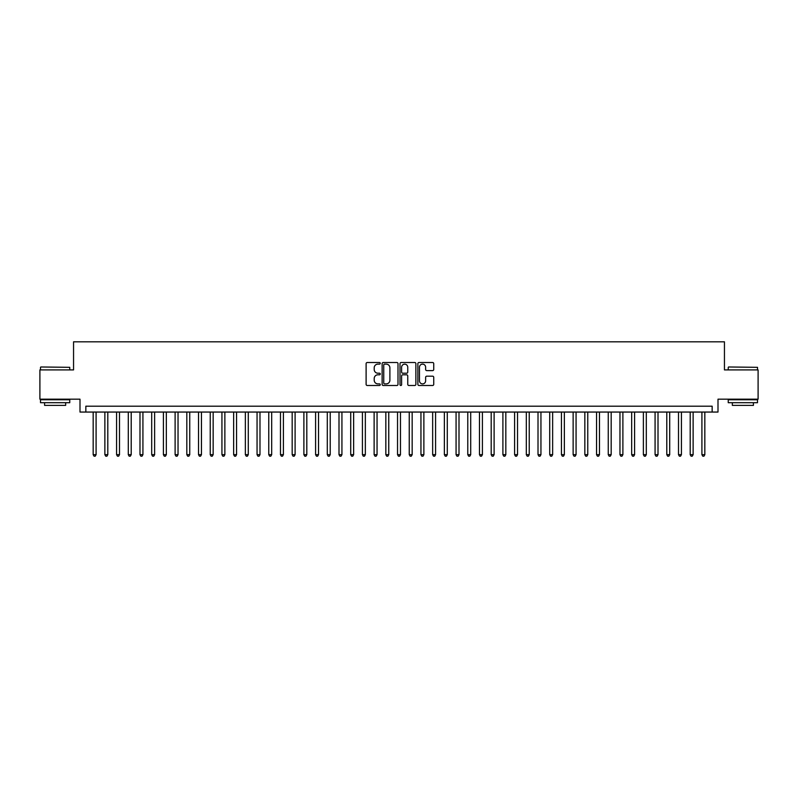 <?xml version="1.0" encoding="UTF-8"?>
<svg xmlns="http://www.w3.org/2000/svg" width="798" height="798" viewBox="0 0 798 798"><rect width="100%" height="100%" fill="white"/><g stroke="black" fill="none" stroke-linecap="round" stroke-linejoin="round"><path stroke-width="1.2" d="M380.267 363.319A0.808 0.808 0 0 0 379.469 362.511L367.26 362.511A1.147 1.147 0 0 0 366.112 363.669L366.112 384.347A1.147 1.147 0 0 0 367.26 385.494L379.469 385.494A0.808 0.808 0 0 0 380.267 384.696A0.808 0.808 0 0 0 379.469 383.888L377.883 383.888A3.681 3.681 0 0 1 374.212 380.207L374.212 378.491A3.681 3.681 0 0 1 377.883 374.811L379.469 374.811A0.808 0.808 0 0 0 380.267 374.003A0.808 0.808 0 0 0 379.469 373.205L377.883 373.205A3.681 3.681 0 0 1 374.212 369.524L374.212 367.798A3.681 3.681 0 0 1 377.883 364.127L379.469 364.127A0.808 0.808 0 0 0 380.267 363.319M432.586 370.621A1.147 1.147 0 0 0 433.733 369.464L433.733 363.669A1.147 1.147 0 0 0 432.586 362.511L419.02 362.511A1.147 1.147 0 0 0 417.873 363.669L417.873 384.347A1.147 1.147 0 0 0 419.02 385.494L432.586 385.494A1.147 1.147 0 0 0 433.733 384.347L433.733 377.334A1.147 1.147 0 0 0 432.586 376.187L426.78 376.187A1.147 1.147 0 0 0 425.633 377.334L425.633 380.816A3.072 3.072 0 0 1 422.561 383.888A3.072 3.072 0 0 1 419.479 380.816L419.479 367.2A3.072 3.072 0 0 1 422.561 364.127A3.072 3.072 0 0 1 425.633 367.2L425.633 369.464A1.147 1.147 0 0 0 426.78 370.621L432.586 370.621M712.155 412.057L718 412.057L718 399.18L758.1 399.18L758.1 369.913L724.444 369.913L724.444 341.813L73.556 341.813L73.556 369.913L39.9 369.913L39.9 399.18L80 399.18L80 412.057L712.155 412.057L712.155 406.202L85.845 406.202L85.845 412.057M397.993 363.669A1.147 1.147 0 0 0 396.845 362.511L383.289 362.511A1.147 1.147 0 0 0 382.132 363.669L382.132 384.347A1.147 1.147 0 0 0 383.289 385.494L396.845 385.494A1.147 1.147 0 0 0 397.993 384.347L397.993 363.669M401.155 362.511L414.711 362.511A1.147 1.147 0 0 1 415.868 363.669L415.868 384.347A1.147 1.147 0 0 1 414.711 385.494L408.915 385.494A1.147 1.147 0 0 1 407.758 384.347L407.758 375.958A1.147 1.147 0 0 0 406.611 374.811L402.761 374.811A1.147 1.147 0 0 0 401.613 375.958L401.613 384.696A0.808 0.808 0 0 1 400.805 385.494A0.808 0.808 0 0 1 400.007 384.696L400.007 363.669A1.147 1.147 0 0 1 401.155 362.511M384.546 364.127A0.808 0.808 0 0 0 383.748 364.925L383.748 383.08A0.808 0.808 0 0 0 384.546 383.888L386.212 383.888A3.681 3.681 0 0 0 389.893 380.207L389.893 367.798A3.681 3.681 0 0 0 386.212 364.127L384.546 364.127M407.758 367.26A3.072 3.072 0 0 0 404.686 364.177A3.072 3.072 0 0 0 401.613 367.26L401.613 372.058A1.147 1.147 0 0 0 402.761 373.205L406.611 373.205A1.147 1.147 0 0 0 407.758 372.058L407.758 367.26M93.167 412.057L93.167 454.661L96.089 454.661L96.089 412.057M96.089 454.661L95.211 456.187L94.044 456.187L93.167 454.661M40.838 366.98L69.755 367.329L40.838 366.98M55.122 402.691L40.489 402.691L40.489 399.758L69.755 399.758L69.755 402.691L55.122 402.691M65.655 402.691L65.655 405.384L44.578 405.384L44.578 402.691M728.604 366.98L757.511 367.329L728.604 366.98M742.878 402.691L728.245 402.691L728.245 399.758L757.511 399.758L757.511 402.691L742.878 402.691M753.422 402.691L753.422 405.384L732.345 405.384L732.345 402.691M104.867 412.057L104.867 454.661L107.8 454.661L107.8 412.057M107.8 454.661L106.922 456.187L105.745 456.187L104.867 454.661M116.578 412.057L116.578 454.661L119.501 454.661L119.501 412.057M119.501 454.661L118.623 456.187L117.456 456.187L116.578 454.661M128.288 412.057L128.288 454.661L131.211 454.661L131.211 412.057M131.211 454.661L130.333 456.187L129.166 456.187L128.288 454.661M139.989 412.057L139.989 454.661L142.922 454.661L142.922 412.057M142.922 454.661L142.044 456.187L140.867 456.187L139.989 454.661M151.7 412.057L151.7 454.661L154.622 454.661L154.622 412.057M154.622 454.661L153.745 456.187L152.578 456.187L151.7 454.661M163.4 412.057L163.4 454.661L166.333 454.661L166.333 412.057M166.333 454.661L165.455 456.187L164.278 456.187L163.4 454.661M175.111 412.057L175.111 454.661L178.034 454.661L178.034 412.057M178.034 454.661L177.156 456.187L175.989 456.187L175.111 454.661M186.822 412.057L186.822 454.661L189.744 454.661L189.744 412.057M189.744 454.661L188.867 456.187L187.7 456.187L186.822 454.661M198.522 412.057L198.522 454.661L201.455 454.661L201.455 412.057M201.455 454.661L200.577 456.187L199.4 456.187L198.522 454.661M210.233 412.057L210.233 454.661L213.156 454.661L213.156 412.057M213.156 454.661L212.278 456.187L211.111 456.187L210.233 454.661M221.934 412.057L221.934 454.661L224.866 454.661L224.866 412.057M224.866 454.661L223.989 456.187L222.812 456.187L221.934 454.661M233.644 412.057L233.644 454.661L236.567 454.661L236.567 412.057M236.567 454.661L235.689 456.187L234.522 456.187L233.644 454.661M245.355 412.057L245.355 454.661L248.278 454.661L248.278 412.057M248.278 454.661L247.4 456.187L246.233 456.187L245.355 454.661M257.056 412.057L257.056 454.661L259.988 454.661L259.988 412.057M259.988 454.661L259.111 456.187L257.934 456.187L257.056 454.661M268.766 412.057L268.766 454.661L271.689 454.661L271.689 412.057M271.689 454.661L270.811 456.187L269.644 456.187L268.766 454.661M280.467 412.057L280.467 454.661L283.4 454.661L283.4 412.057M283.4 454.661L282.522 456.187L281.345 456.187L280.467 454.661M292.178 412.057L292.178 454.661L295.1 454.661L295.1 412.057M295.1 454.661L294.223 456.187L293.056 456.187L292.178 454.661M303.888 412.057L303.888 454.661L306.811 454.661L306.811 412.057M306.811 454.661L305.933 456.187L304.766 456.187L303.888 454.661M315.589 412.057L315.589 454.661L318.522 454.661L318.522 412.057M318.522 454.661L317.644 456.187L316.467 456.187L315.589 454.661M327.3 412.057L327.3 454.661L330.222 454.661L330.222 412.057M330.222 454.661L329.345 456.187L328.178 456.187L327.3 454.661M339 412.057L339 454.661L341.933 454.661L341.933 412.057M341.933 454.661L341.055 456.187L339.878 456.187L339 454.661M350.711 412.057L350.711 454.661L353.634 454.661L353.634 412.057M353.634 454.661L352.756 456.187L351.589 456.187L350.711 454.661M362.422 412.057L362.422 454.661L365.344 454.661L365.344 412.057M365.344 454.661L364.467 456.187L363.299 456.187L362.422 454.661M374.122 412.057L374.122 454.661L377.055 454.661L377.055 412.057M377.055 454.661L376.167 456.187L375 456.187L374.122 454.661M385.833 412.057L385.833 454.661L388.756 454.661L388.756 412.057M388.756 454.661L387.878 456.187L386.711 456.187L385.833 454.661M397.534 412.057L397.534 454.661L400.466 454.661L400.466 412.057M400.466 454.661L399.589 456.187L398.411 456.187L397.534 454.661M409.244 412.057L409.244 454.661L412.167 454.661L412.167 412.057M412.167 454.661L411.289 456.187L410.122 456.187L409.244 454.661M420.945 412.057L420.945 454.661L423.878 454.661L423.878 412.057M423.878 454.661L423 456.187L421.833 456.187L420.945 454.661M432.656 412.057L432.656 454.661L435.578 454.661L435.578 412.057M435.578 454.661L434.701 456.187L433.533 456.187L432.656 454.661M444.366 412.057L444.366 454.661L447.289 454.661L447.289 412.057M447.289 454.661L446.411 456.187L445.244 456.187L444.366 454.661M456.067 412.057L456.067 454.661L459 454.661L459 412.057M459 454.661L458.122 456.187L456.945 456.187L456.067 454.661M467.778 412.057L467.778 454.661L470.7 454.661L470.7 412.057M470.7 454.661L469.823 456.187L468.655 456.187L467.778 454.661M479.478 412.057L479.478 454.661L482.411 454.661L482.411 412.057M482.411 454.661L481.533 456.187L480.356 456.187L479.478 454.661M491.189 412.057L491.189 454.661L494.112 454.661L494.112 412.057M494.112 454.661L493.234 456.187L492.067 456.187L491.189 454.661M502.9 412.057L502.9 454.661L505.822 454.661L505.822 412.057M505.822 454.661L504.944 456.187L503.777 456.187L502.9 454.661M514.6 412.057L514.6 454.661L517.533 454.661L517.533 412.057M517.533 454.661L516.655 456.187L515.478 456.187L514.6 454.661M526.311 412.057L526.311 454.661L529.234 454.661L529.234 412.057M529.234 454.661L528.356 456.187L527.189 456.187L526.311 454.661M538.012 412.057L538.012 454.661L540.944 454.661L540.944 412.057M540.944 454.661L540.066 456.187L538.889 456.187L538.012 454.661M549.722 412.057L549.722 454.661L552.645 454.661L552.645 412.057M552.645 454.661L551.767 456.187L550.6 456.187L549.722 454.661M561.433 412.057L561.433 454.661L564.356 454.661L564.356 412.057M564.356 454.661L563.478 456.187L562.311 456.187L561.433 454.661M573.134 412.057L573.134 454.661L576.066 454.661L576.066 412.057M576.066 454.661L575.188 456.187L574.011 456.187L573.134 454.661M584.844 412.057L584.844 454.661L587.767 454.661L587.767 412.057M587.767 454.661L586.889 456.187L585.722 456.187L584.844 454.661M596.545 412.057L596.545 454.661L599.478 454.661L599.478 412.057M599.478 454.661L598.6 456.187L597.423 456.187L596.545 454.661M608.256 412.057L608.256 454.661L611.178 454.661L611.178 412.057M611.178 454.661L610.3 456.187L609.133 456.187L608.256 454.661M619.966 412.057L619.966 454.661L622.889 454.661L622.889 412.057M622.889 454.661L622.011 456.187L620.844 456.187L619.966 454.661M631.667 412.057L631.667 454.661L634.6 454.661L634.6 412.057M634.6 454.661L633.722 456.187L632.545 456.187L631.667 454.661M643.378 412.057L643.378 454.661L646.3 454.661L646.3 412.057M646.3 454.661L645.422 456.187L644.255 456.187L643.378 454.661M655.078 412.057L655.078 454.661L658.011 454.661L658.011 412.057M658.011 454.661L657.133 456.187L655.956 456.187L655.078 454.661M666.789 412.057L666.789 454.661L669.712 454.661L669.712 412.057M669.712 454.661L668.834 456.187L667.667 456.187L666.789 454.661M678.5 412.057L678.5 454.661L681.422 454.661L681.422 412.057M681.422 454.661L680.544 456.187L679.377 456.187L678.5 454.661M690.2 412.057L690.2 454.661L693.133 454.661L693.133 412.057M693.133 454.661L692.255 456.187L691.078 456.187L690.2 454.661M701.911 412.057L701.911 454.661L704.834 454.661L704.834 412.057M704.834 454.661L703.956 456.187L702.789 456.187L701.911 454.661M40.489 369.913L40.489 367.329M47.162 399.758L47.162 399.18M63.082 399.758L63.082 399.18M69.755 369.913L69.755 367.329M728.245 369.913L728.245 367.329M734.918 399.758L734.918 399.18M750.838 399.758L750.838 399.18M757.511 369.913L757.511 367.329"/></g></svg>

